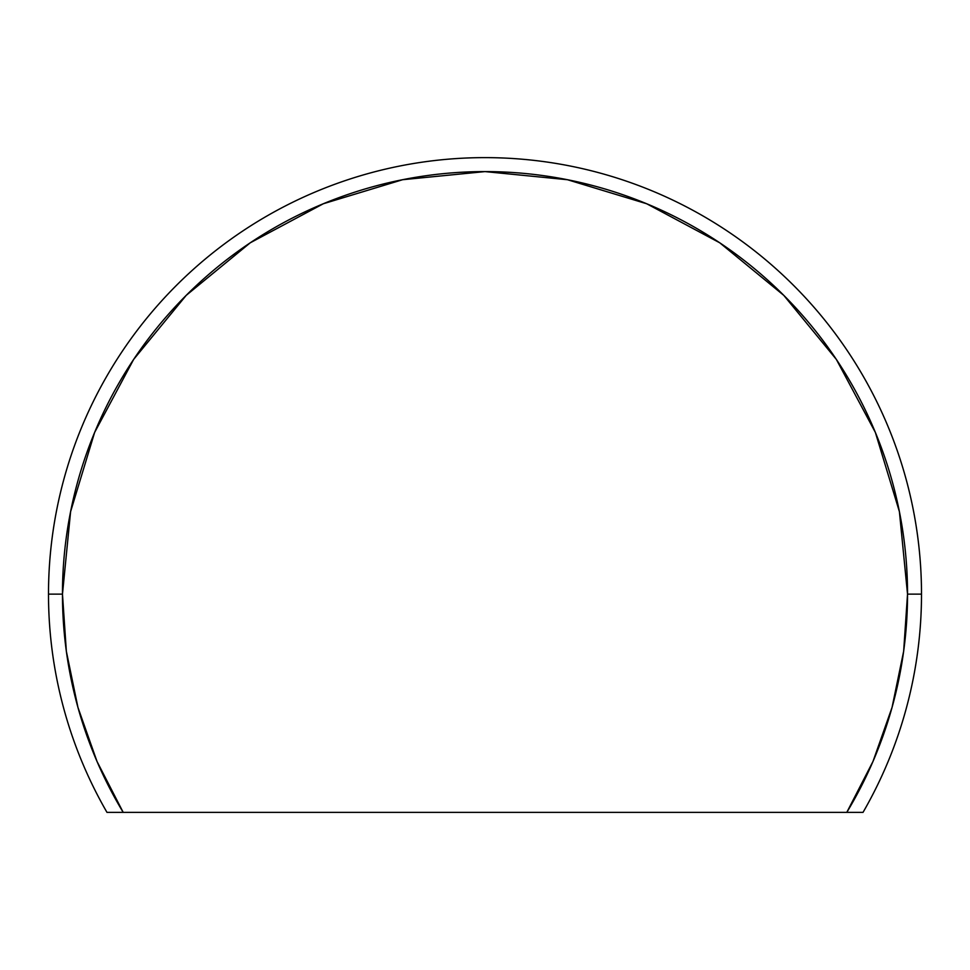 <?xml version="1.0" encoding="UTF-8"?>
<svg xmlns="http://www.w3.org/2000/svg" width="970" height="970" viewBox="0 0 970 970"><rect width="100%" height="100%" fill="white"/><g stroke="black" fill="none" stroke-linecap="round" stroke-linejoin="round"><path stroke-width="1.45" d="M48.5 594.125L62.468 594.125A422.532 422.532 0 0 1 485 171.593A422.532 422.532 0 0 1 907.532 594.125L921.5 594.125A436.5 436.5 0 0 0 485 157.625A436.5 436.5 0 0 0 106.979 812.375L123.202 812.375A422.532 422.532 0 0 1 62.468 594.125L48.5 594.125A436.5 436.5 0 0 1 485 157.625A436.5 436.5 0 0 1 863.021 812.375A436.5 436.5 0 0 0 921.5 594.125L907.532 594.125L899.408 511.687L875.364 432.426L836.322 359.373L783.772 295.353L719.752 242.803L646.699 203.761L567.438 179.717L485 171.593L402.562 179.717L323.301 203.761L250.248 242.803L186.228 295.353L133.678 359.373L94.636 432.426L70.592 511.687L62.468 594.125L66.348 651.282L77.939 707.397L97 761.426L123.202 812.375L863.021 812.375L846.798 812.375L873 761.426L892.06 707.397L903.652 651.282L907.532 594.125A422.532 422.532 0 0 1 846.798 812.375L106.979 812.375A436.5 436.5 0 0 1 48.5 594.125M402.732 179.68L323.301 203.761"/></g></svg>
